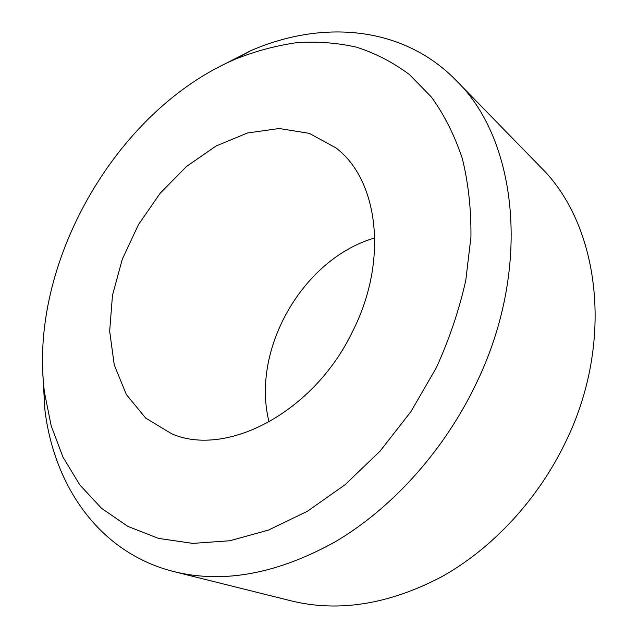 <?xml version="1.0" encoding="UTF-8"?>
<svg xmlns="http://www.w3.org/2000/svg" width="638" height="638" viewBox="0 0 638 638"><rect width="100%" height="100%" fill="white"/><g stroke="black" fill="none" stroke-linecap="round" stroke-linejoin="round"><path stroke-width="0.96" d="M42.738 371.324L44.804 409.157C53.855 485.757 99.073 552.859 174.007 571.64L291.271 600.884C338.619 612.44 388.67 604.449 441.424 576.904C492.034 548.744 537.467 500.184 565.172 442.947C615.367 341.147 599.265 224.217 540.506 167.012L456.162 80.452C402.195 25.185 321.448 19.93 250.726 50.697L217 67.979M374.841 237.934C303.002 258.494 250.646 349.64 269.076 422.053M174.007 571.64C223.643 583.826 277.474 573.833 335.5 541.654C391.214 508.749 442.493 452.486 474.56 386.947C532.706 270.153 517.857 139.945 456.162 80.452M436.344 367.695C449.383 338.977 459.193 309.885 465.772 280.409L470.932 237.176C471.235 209.176 468.356 182.947 462.303 158.487C454.583 135.368 444.303 114.92 431.479 97.135L409.508 74.622C393.12 62.404 375.463 53.257 356.522 47.172C337.103 42.794 317.214 41.295 296.837 42.658C276.406 45.561 256.149 50.952 236.076 58.848C116.443 109.401 27.873 263.59 44.469 392.41L51.239 426.017L63.002 457.127L79.774 484.848L101.474 508.255L127.871 526.406L158.527 538.392L192.788 543.393L229.792 540.761L268.407 530.098L307.325 511.317L345.062 484.736L380.096 451.106L410.96 411.59L436.344 367.695M352.726 331.178C388.781 260.081 378.19 179.501 335.851 147.849L309.31 133.358L279.181 128.509L247.472 132.983L216.027 146.014L186.463 166.518L160.218 193.194L138.494 224.608L122.305 259.195L112.479 295.306L109.664 331.17L114.25 364.904L126.356 394.547L145.727 418.121L171.614 433.76C226.259 457.781 313.92 412.611 352.726 331.178M44.469 392.41L44.804 409.157M236.076 58.848L250.726 50.697"/></g></svg>
